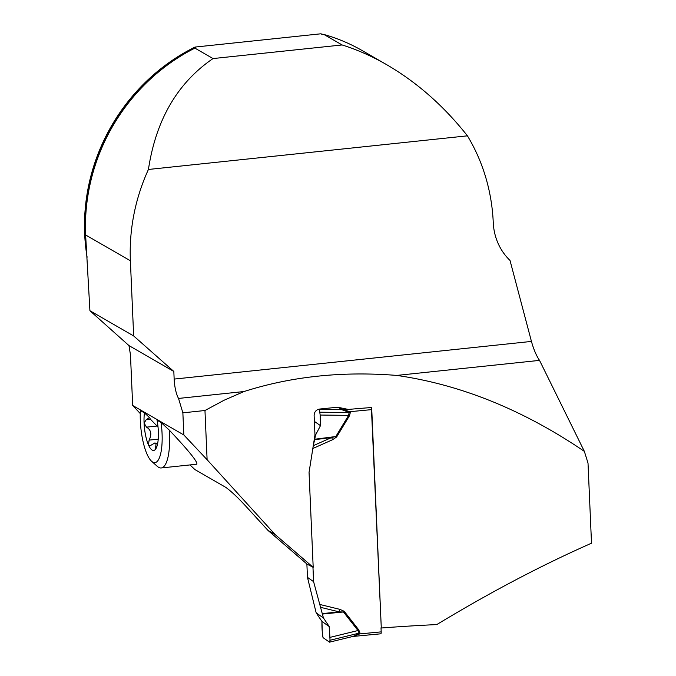 <?xml version="1.0" encoding="UTF-8"?>
<svg xmlns="http://www.w3.org/2000/svg" width="676" height="676" viewBox="0 0 676 676"><rect width="100%" height="100%" fill="white"/><g stroke="black" fill="none" stroke-linecap="round" stroke-linejoin="round"><path stroke-width="1.01" d="M148.424 169.465C155.945 119.829 177.475 82.861 213.024 58.567L194.891 48.114A190.691 178.498 -60 0 0 85.624 234.969L89.925 310.732L133.662 335.947L130.383 260.767A190.691 178.498 -60 0 1 148.424 169.465L467.437 135.834A190.691 178.498 -60 0 1 493.252 222.514A59.403 55.609 120 0 0 510.017 260.446L531.446 341.422C533.66 349.407 536.355 355.728 539.533 360.376L584.351 451.365L588.01 463.068L591.508 543.208C541.763 565.144 490.193 592.269 436.789 624.573A391.488 77.419 -2.5 0 0 381.289 628.004L371.665 407.51A391.488 77.419 177.5 0 0 348.36 409.436L337.755 407.248A391.488 77.419 -2.5 0 0 319.52 409.065C316.098 409.774 314.298 411.921 314.12 415.486L314.974 434.938L309.05 472.397L313.191 567.35L275.124 534.547L207.109 459.714L204.963 410.509L224.077 400.243L244.036 391.531C291.348 376.439 342.259 371.073 396.77 375.425C460.745 384.602 523.275 409.909 584.351 451.365M386.68 64.685C372.053 56.269 357.198 49.694 342.115 44.954L323.981 34.501A190.691 178.498 -60 0 1 362.294 50.632L386.68 64.685C416.982 82.32 443.904 106.031 467.437 135.834M342.115 44.954L213.024 58.567M128.981 345.605L130.46 354.773L132.673 405.473L183.838 434.972L182.866 412.842L178.532 398.434A19.012 5.535 -96 0 1 174.154 379.084L173.825 371.454L128.981 345.605L89.925 310.732M173.825 371.454L133.662 335.947M87.119 257.226A190.1 177.949 120 0 1 194.984 47.075L195.71 47.489L194.891 48.114L195.71 47.489A190.1 177.949 -60 0 0 86.317 246.605M128.499 345.166A190.1 177.949 120 0 0 129.048 345.774M323.28 34.476A190.1 177.949 120 0 0 320.863 33.8L321.59 34.214A190.1 177.949 -60 0 1 322.165 34.375M323.981 34.501L321.59 34.214M313.191 567.35L307.098 564.164L268.017 530.449L246.791 507.262C238.687 498.356 231.758 491.765 225.987 487.489L194.882 469.558L190.007 464.927M132.673 405.473L140.27 413.551M381.289 628.004L371.479 409.639A2.374 0.583 -95.4 0 0 371.132 407.552A2.374 0.583 84.6 0 1 371.479 409.639L350.033 411.676A9.506 2.848 -36.4 0 0 349.137 412.402L341.87 409.724L319.359 409.453L320.17 415.039L348.596 415.377L349.137 412.402M157.052 420.168L161.082 422.492L169.321 430.139C188.815 450.824 197.975 462.19 196.8 464.209L161.218 467.961A41.582 12.1 84 0 1 157.356 466.389L151.627 461.302A35.642 10.377 84 0 1 140.397 410.569L144.436 412.892A23.39 6.802 -96 0 0 144.081 423.091A23.39 6.802 -96 0 0 148.466 444.884A23.39 6.802 -96 0 0 155.674 449.041A23.39 6.802 -96 0 0 156.857 446.591A23.39 6.802 -96 0 0 158.336 431.313A23.39 6.802 -96 0 0 157.052 420.168M155.421 449.27L156.08 443.515A16.824 4.893 84 0 1 154.973 442.881L150.469 445.56L149.066 445.611L148.466 444.884L149.117 440.11C151.999 434.254 151.128 429.936 146.506 427.156L144.081 423.091L146.185 419.745L149.497 417.557L144.436 412.892M149.497 417.557L150.486 419.297L158.032 427.046M183.838 434.972L207.109 459.714M275.124 534.547L268.017 530.449M194.984 47.075L320.863 33.8M178.532 398.434L244.036 391.531M182.866 412.842L204.963 410.509M396.77 375.425L539.533 360.376M161.082 422.492A35.642 10.377 84 0 1 151.627 461.302M169.321 430.139A41.582 12.1 84 0 1 161.218 467.961M156.08 443.515L157.685 443.346M155.674 449.041L157.145 445.704M381.01 627.81L381.188 631.874A2.374 0.583 -95.4 0 1 380.799 633.809L353.582 636.395M336.623 437.009L332.482 439.763L331.671 437.507L335.811 436.527L348.596 415.377L349.407 415.858L336.623 437.009L335.811 436.527L314.754 439.239L313.334 445.273M351.782 636.716L329.516 642.166L323.069 637.654L322.351 634.899L321.953 621.455L329.237 626.551C329.246 631.418 330.699 640.197 329.516 642.166L323.069 637.654C322.199 632.939 321.827 627.539 321.953 621.455L316.174 612.862L307.462 577.355L313.588 581.639L312.963 567.232M313.588 581.639L322.249 613.597L339.284 611.907L320.28 607.259M339.884 609.363L344.228 611.315L343.467 611.974L339.284 611.907L339.884 609.363L319.461 604.378M306.879 563.97L307.462 577.355M339.47 407.349L342.622 409.555L350.033 411.676L350.345 412.478A9.506 1.876 -2.5 0 0 349.484 412.563L320.069 412.208M344.228 611.315L358.753 629.88L359.978 633.057L359.733 633.911L352.745 636.454M314.974 434.938L315.447 435.268L314.754 439.239M320.17 415.039L320.466 425.652L315.447 435.268M329.516 642.166L330.032 640.265L329.237 626.551L323.424 617.932L322.249 613.597M329.88 637.409L357.993 630.531L343.467 611.974L322.384 614.062M316.174 612.862L323.424 617.932M318.937 409.157L319.359 409.453M353.565 636.395L359.117 633.142L357.993 630.531A9.506 2.873 -38 0 1 358.753 629.88M359.978 633.057A9.506 1.876 -2.5 0 0 359.117 633.142L330.032 640.265M381.188 631.874L359.733 633.911L358.779 633.387M342.842 409.563A9.506 6.887 -75.4 0 1 341.87 409.724L338.118 407.222M321.953 621.455L329.237 626.551M314.382 421.393L320.466 425.652M130.383 260.767L85.624 234.969M174.154 379.084L531.446 341.422M155.632 447.411L156.519 447.318M146.185 419.745L150.486 419.297M146.506 427.156L156.849 426.066M149.117 440.11L158.226 439.155M350.345 412.478L349.407 415.858M332.482 439.763L312.819 448.509M341.498 409.588A9.506 9.025 -55 0 0 342.622 409.555L347.067 409.132M313.267 445.687L331.671 437.507L314.661 439.696"/></g></svg>
